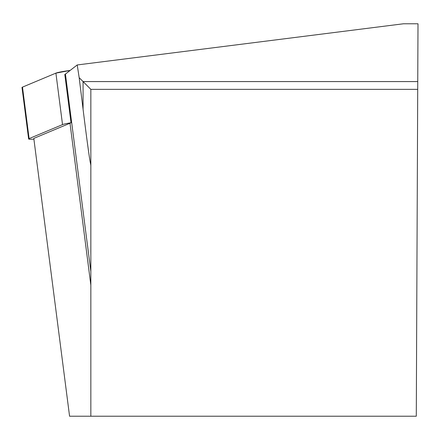 <?xml version="1.0" encoding="UTF-8"?>
<svg xmlns="http://www.w3.org/2000/svg" width="440" height="440" viewBox="0 0 440 440"><rect width="100%" height="100%" fill="white"/><g stroke="black" fill="none" stroke-linecap="round" stroke-linejoin="round"><path stroke-width="0.66" d="M90.849 416.218L90.849 89.353L79.172 77.677L83.072 109.252L83.072 81.576L417.747 81.576L416.29 416.218L69.57 416.218L33.803 138.397L69.999 123.239A66.88 4.917 -7.3 0 0 71.016 122.76A15.615 1.149 172.7 0 0 62.53 124.608L29.112 138.6A15.615 1.149 172.7 0 0 28.628 138.963A15.615 1.149 172.7 0 0 33.902 139.145M28.628 138.963L22 87.483A15.615 1.149 -7.3 0 1 22.49 87.12L55.902 73.128A15.615 1.149 -7.3 0 1 70.131 70.439L55.891 73.134L22.49 87.12L29.112 138.6M417.747 81.576L418 23.782L403.425 23.782L77.226 64.955L65.434 74.074A66.88 4.917 172.7 0 1 64.801 74.47L71.016 122.76M79.172 77.677L77.226 64.955M83.072 109.252C87.18 142.307 89.716 160.639 90.673 164.252L90.849 163.939M90.849 89.353L417.714 89.353M62.53 124.608L55.902 73.128M69.999 123.239L90.849 285.192M90.673 164.252L90.849 165.605M90.849 271.513L65.434 74.074"/></g></svg>
